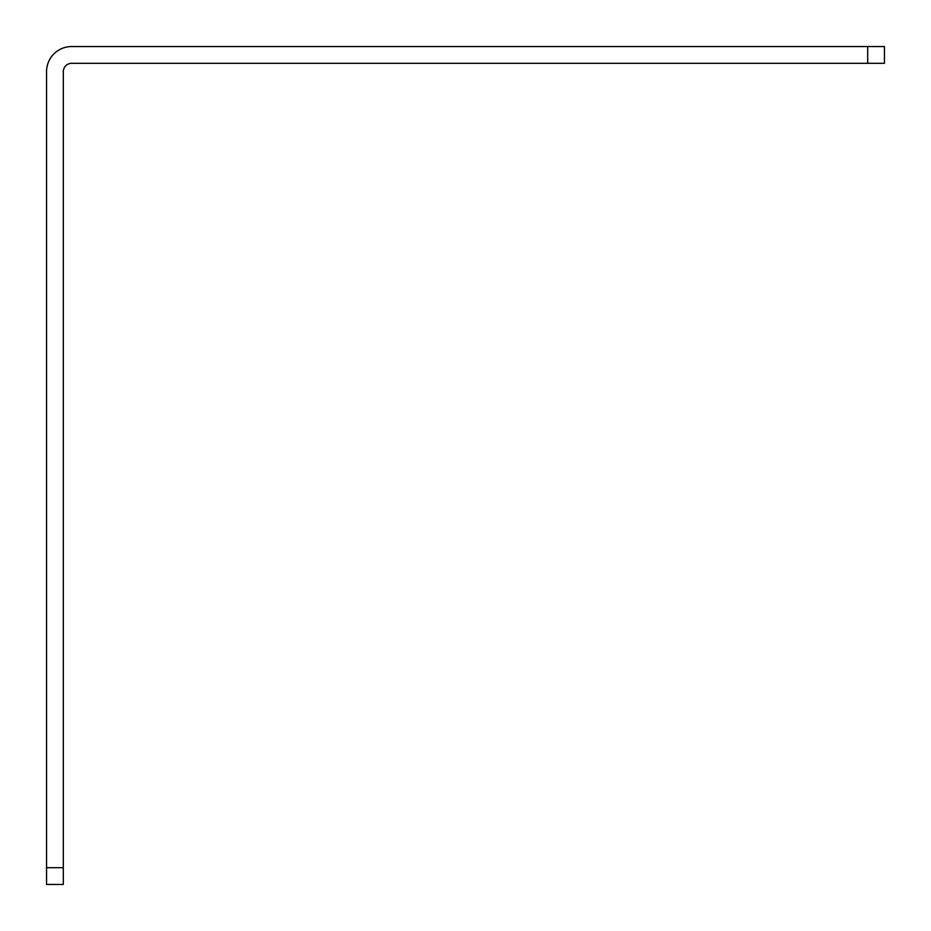 <?xml version="1.0" encoding="UTF-8"?>
<svg xmlns="http://www.w3.org/2000/svg" width="931" height="931" viewBox="0 0 931 931"><rect width="100%" height="100%" fill="white"/><g stroke="black" fill="none" stroke-linecap="round" stroke-linejoin="round"><path stroke-width="1.4" d="M867.692 63.308L867.692 46.55L884.45 46.55L884.45 63.308L71.687 63.308A8.379 8.379 0 0 0 63.308 71.687L63.308 884.45L46.55 884.45L46.55 867.692L63.308 867.692M867.692 46.55L71.687 46.55A25.137 25.137 0 0 0 46.55 71.687L46.55 867.692"/></g></svg>
